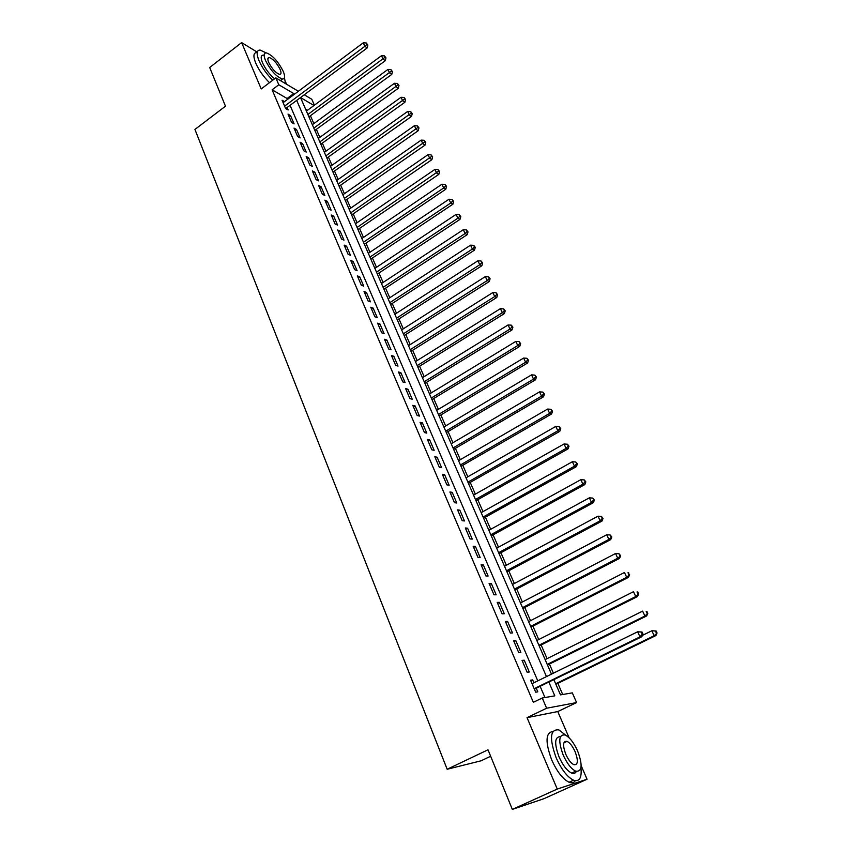 <?xml version="1.0" encoding="UTF-8"?>
<svg xmlns="http://www.w3.org/2000/svg" width="852" height="852" viewBox="0 0 852 852"><rect width="100%" height="100%" fill="white"/><g stroke="black" fill="none" stroke-linecap="round" stroke-linejoin="round"><path stroke-width="1.28" d="M553.907 679.747L560.499 694.881L572.32 692.868L576.58 702.57L546.633 708.225L542.245 698.001L554.812 695.85L548.89 682.196M569.147 737.864L557.772 711.558L576.58 702.57M557.772 711.558L527.047 717.65L557.251 789.069L512.329 809.4L543.949 798.686L587.039 779.239L581.171 765.66M490.656 756.246L481.029 760.815L447.162 769.26L194.938 129.44L225.471 106.191L209.688 67.51L241.617 42.6L261.213 88.949L275.835 77.862L298.37 91.27M286.549 84.231L285.495 81.803M304.249 94.774L311.8 99.269L314.399 105.179M562.703 694.508L557.847 683.368M553.406 673.187L549.433 664.081M547.069 658.639L541.126 645.007M538.752 639.554L532.905 626.135M530.519 620.671L524.768 607.487M522.372 601.991L516.727 589.03M514.32 583.524L508.772 570.776M506.365 565.259L500.901 552.714M498.484 547.186L493.106 534.854M490.688 529.305L485.406 517.185M482.977 511.615L477.78 499.698M475.352 494.117L470.24 482.392M467.801 476.8L462.774 465.277M460.336 459.675L455.394 448.333M452.945 442.72L448.088 431.57M445.639 425.947L440.857 414.967M438.397 409.343L433.689 398.544M431.229 392.91L426.607 382.292M424.147 376.648L419.599 366.2M417.129 360.545L412.656 350.278M410.185 344.613L405.776 334.517M403.305 328.84L398.981 318.904M396.5 313.216L392.239 303.45M389.758 297.763L385.573 288.146M383.091 282.449L378.97 273.002M376.477 267.294L372.43 258.007M369.938 252.288L365.955 243.15M363.463 237.431L359.544 228.442M357.052 222.723L353.197 213.873M350.694 208.144L346.902 199.443M344.41 193.713L340.672 185.161M338.18 179.421L334.506 171.007M332.003 165.267L328.393 156.992M325.89 151.251L322.344 143.104M319.841 137.364L316.348 129.344M313.845 123.604L310.405 115.723M557.251 789.069L587.039 779.239M257.272 52.174L241.617 42.6M533.916 682.771L532.681 679.907L530.551 680.205L535.684 692.186L537.804 691.845L536.313 688.352M522.074 660.406L527.143 672.26L529.284 671.994L524.225 660.183L522.074 660.406M513.692 640.842L518.708 652.557L520.86 652.366L515.854 640.693L513.692 640.842M505.406 621.502L510.369 633.079L512.531 632.951L507.59 621.417L505.406 621.502M497.206 602.375L502.116 613.823L504.299 613.759L499.41 602.353L497.206 602.375M489.112 583.46L493.958 594.781L496.162 594.792L491.316 583.503L489.112 583.46M481.092 564.759L485.896 575.963L488.111 576.027L483.318 564.865L481.092 564.759M473.169 546.27L477.919 557.336L480.145 557.464L475.416 546.43L473.169 546.27M465.33 527.974L470.027 538.922L472.274 539.114L467.588 528.197L465.33 527.974M457.577 509.879L462.221 520.71L464.478 520.955L459.846 510.167L457.577 509.879M449.92 491.987L454.51 502.701L456.778 503L452.199 492.328L449.92 491.987M442.326 474.287L446.874 484.884L449.153 485.246L444.627 474.681L442.326 474.287M434.829 456.768L439.323 467.258L441.624 467.673L437.129 457.215L434.829 456.768M427.406 439.44L431.847 449.813L434.158 450.293L429.727 439.952L427.406 439.44M420.068 422.304L424.456 432.571L426.777 433.093L422.39 422.858L420.068 422.304M412.794 405.35L417.15 415.499L419.482 416.074L415.137 405.957L412.794 405.35M405.605 388.565L409.908 398.608L412.262 399.237L407.959 389.226L405.605 388.565M398.491 371.962L402.751 381.898L405.105 382.58L400.855 372.665L398.491 371.962M391.451 355.529L395.669 365.37L398.033 366.094L393.826 356.285L391.451 355.529M384.486 339.266L388.661 349L391.036 349.778L386.872 340.065L384.486 339.266M377.596 323.174L381.717 332.812L384.103 333.633L379.981 324.016L377.596 323.174M370.769 307.242L374.859 316.784L377.244 317.647L373.165 308.136L370.769 307.242M364.017 291.48L368.064 300.916L370.46 301.832L366.424 292.417L364.017 291.48M357.329 275.867L361.333 285.218L363.74 286.165L359.746 276.847L357.329 275.867M350.715 260.424L354.677 269.669L357.094 270.67L353.133 261.447L350.715 260.424M344.155 245.131L348.085 254.29L350.502 255.323L346.594 246.196L344.155 245.131M337.669 229.987L341.556 239.061L343.984 240.136L340.108 231.094L337.669 229.987M331.247 215.002L335.092 223.98L337.541 225.098L333.696 216.142L331.247 215.002M324.889 200.156L328.702 209.049L331.151 210.199L327.349 201.338L324.889 200.156M318.595 185.459L322.365 194.267L324.825 195.459L321.055 186.684L318.595 185.459M312.365 170.911L316.092 179.623L318.552 180.858L314.825 172.168L312.365 170.911M306.188 156.502L309.883 165.128L312.354 166.406L308.658 157.801L306.188 156.502M300.074 142.231L303.738 150.783L306.209 152.082L302.556 143.562L300.074 142.231M294.025 128.109L297.646 136.565L300.128 137.907L296.507 129.472L294.025 128.109M288.029 114.104L291.618 122.486L294.1 123.87L290.511 115.51L288.029 114.104M307.476 110.291L305.591 109.194M287.507 99.386L287.124 98.502L272.118 89.811L533.341 702.314L542.245 698.001M544.96 697.532L540.189 686.456M537.782 680.865L290.063 105.329M284.504 101.633L282.087 100.248L285.644 108.545L288.136 109.961L287.092 107.544M527.047 717.65L546.633 708.225M272.118 89.811L278.806 84.763L275.835 77.862M512.329 809.4L488.015 749.792L447.162 769.26M313.983 105.488L300.532 97.565L551.468 674.145M294.121 94.444L293.738 93.56L278.806 84.763M546.462 676.605L296.698 100.398M287.124 98.502L293.738 93.56M289.084 116.564L290.511 115.51M295.058 130.526L296.507 129.472M301.097 144.616L302.556 143.562M307.199 158.855L308.658 157.801M313.355 173.222L314.825 172.168M319.564 187.738L321.055 186.684M325.847 202.393L327.349 201.338M332.184 217.185L333.696 216.142M338.595 232.138L340.108 231.094M345.06 247.229L346.594 246.196M351.588 262.48L353.133 261.447M358.191 277.88L359.746 276.847M364.858 293.439L366.424 292.417M371.589 309.159L373.165 308.136M378.394 325.038L379.981 324.016M385.264 341.088L386.872 340.065M392.218 357.297L393.826 356.285M399.226 373.677L400.855 372.665M406.319 390.227L407.959 389.226M413.486 406.958L415.137 405.957M420.728 423.859L422.39 422.858M428.045 440.942L429.727 439.952M435.447 458.206L437.129 457.215M442.923 475.661L444.627 474.681M450.484 493.297L452.199 492.328M458.12 511.136L459.846 510.167M465.842 529.167L467.588 528.197M473.648 547.389L475.416 546.43M481.55 565.824L483.318 564.865M489.527 584.451L491.316 583.503M497.6 603.301L499.41 602.353M505.768 622.354L507.59 621.417M514.022 641.62L515.854 640.693M522.372 661.109L524.225 660.183M530.817 680.823L532.681 679.907M285.399 107.97L286.027 108.332L367.201 47.946L364.88 46.306L284.6 106.127M366.924 44.379L367.851 45.039L366.275 42.983L366.924 44.379L364.88 46.306L363.25 42.824L283.12 102.666M367.201 47.946L367.851 45.039M366.275 42.983L363.25 42.824M308.914 116.82L385.306 60.684L383.091 59.129L381.483 55.699L306.411 111.079M307.892 114.466L385.083 57.233L385.967 57.861L384.444 55.87L385.083 57.233M381.483 55.699L384.444 55.87M385.967 57.861L385.306 60.684M266.058 52.856L260.105 50.055C256.59 50.14 256.228 53.687 259.008 60.684C262.203 67.766 266.782 74.284 272.736 80.216M256.899 52.526C253.374 52.632 252.991 56.179 255.76 63.176C258.944 70.269 263.524 76.765 269.477 82.676M274.621 78.789C269.509 74.465 265.483 69.14 262.533 62.814C260.52 57.755 260.787 55.199 263.332 55.135M283.194 71.259C277.965 61.163 272.331 55.029 266.282 52.867C263.758 52.909 263.502 55.465 265.526 60.513C270.776 70.673 276.41 76.84 282.438 79.012C285.026 78.959 285.282 76.382 283.194 71.259M268.721 62.462C272.107 69.001 275.739 72.963 279.616 74.369C281.277 74.337 281.448 72.676 280.106 69.385C276.73 62.867 273.098 58.916 269.211 57.51C267.571 57.553 267.411 59.193 268.721 62.462M281.65 78.863L280.915 80.887M285.526 83.624L284.462 77.692M566.037 735.436L558.901 729.919C550.104 728.918 549.178 738.183 556.122 757.705C561.5 769.59 567.315 777.088 573.577 780.219C579.477 781.976 581.927 777.876 580.947 767.908M565.366 742.124L564.865 741.41M552.863 731.538C545.557 732.582 545.142 741.996 551.638 759.782C556.995 771.656 562.81 779.143 569.083 782.253C571.83 783.308 573.907 782.796 575.302 780.709M576.335 771.411C575.388 773.36 573.811 773.914 571.607 773.073C567.102 770.836 562.916 765.447 559.04 756.906C554.162 743.445 554.62 736.692 560.446 736.671M577.635 751.017C573.747 742.518 569.562 737.161 565.078 734.978C558.752 734.254 558.113 740.921 563.161 755C567.049 763.541 571.234 768.951 575.728 771.198C582.182 771.837 582.821 765.107 577.635 751.017M565.792 754.276C568.295 759.782 570.989 763.254 573.886 764.691C578.029 765.117 578.444 760.793 575.121 751.709C572.608 746.224 569.913 742.774 567.027 741.357C562.927 740.899 562.522 745.202 565.792 754.276M314.846 130.441L391.771 74.412L389.566 72.889L387.937 69.427L312.343 124.701M313.834 128.13L391.558 70.982L392.442 71.6L390.908 69.598L391.558 70.982M387.937 69.427L390.908 69.598M392.442 71.6L391.771 74.412M320.831 144.201L398.299 88.278L396.095 86.776L394.455 83.294L318.328 138.461M319.83 141.911L398.097 84.859L398.981 85.456L397.437 83.464L398.097 84.859M394.455 83.294L397.437 83.464M398.981 85.456L398.299 88.278M326.87 158.078L404.881 102.272L402.698 100.813L401.036 97.288L324.367 152.338M325.89 155.831L404.7 98.875L405.573 99.46L404.04 97.469L404.7 98.875M401.036 97.288L404.04 97.469M405.573 99.46L404.881 102.272M332.972 172.093L411.537 116.404L409.354 114.977L407.682 111.431L330.469 166.364M332.003 169.889L411.367 113.028L412.24 113.593L410.696 111.601L411.367 113.028M407.682 111.431L410.696 111.601M412.24 113.593L411.537 116.404M339.128 186.247L418.257 130.675L416.085 129.291L414.392 125.702L336.636 180.517M338.18 184.075L418.098 127.31L418.971 127.875L417.427 125.883L418.098 127.31M414.392 125.702L417.427 125.883M418.971 127.875L418.257 130.675M345.348 200.529L425.041 145.096L422.88 143.743L421.176 140.111L342.855 194.799M344.41 198.399L424.903 141.751L425.766 142.295L424.221 140.292L424.903 141.751M421.176 140.111L424.221 140.292M425.766 142.295L425.041 145.096M351.62 214.96L431.889 159.654L429.738 158.334L428.013 154.67L349.128 209.23M350.704 212.862L431.772 156.321L432.635 156.853L431.08 154.862L431.772 156.321M428.013 154.67L431.08 154.862M432.635 156.853L431.889 159.654M357.957 229.518L438.812 174.362L436.671 173.084L434.935 169.378L355.476 223.799M357.063 227.463L438.705 171.05L439.557 171.561L438.013 169.569L438.705 171.05M434.935 169.378L438.013 169.569M439.557 171.561L438.812 174.362M364.358 244.226L445.809 189.208L443.668 187.972L441.911 184.234L361.876 238.507M363.484 242.213L443.668 187.972L445.713 185.917L446.565 186.418L445.01 184.426L445.713 185.917M441.911 184.234L445.01 184.426M446.565 186.418L445.809 189.208M370.822 259.072L452.87 204.214L450.74 203.01L448.972 199.24L368.341 253.363M369.96 257.102L450.74 203.01L452.795 200.934L453.637 201.423L452.082 199.432L452.795 200.934M448.972 199.24L452.082 199.432M453.637 201.423L452.87 204.214M377.351 274.078L459.995 219.358L457.886 218.208L456.097 214.395L374.869 268.369M376.509 272.139L457.886 218.208L459.942 216.11L460.783 216.578L459.217 214.587L459.942 216.11M456.097 214.395L459.217 214.587M460.783 216.578L459.995 219.358M383.943 289.222L467.205 234.673L465.107 233.554L463.296 229.699L381.462 283.524M383.123 287.337L465.107 233.554L467.162 231.435L468.004 231.893L466.438 229.902L467.162 231.435M463.296 229.699L466.438 229.902M468.004 231.893L467.205 234.673M390.599 304.515L474.479 250.137L472.391 249.061L470.56 245.174L388.118 298.828M389.801 302.673L472.391 249.061L474.457 246.931L475.288 247.357L473.723 245.365L474.457 246.931M470.56 245.174L473.723 245.365M475.288 247.357L474.479 250.137M397.32 319.969L481.838 265.76L479.761 264.727L477.908 260.797L394.849 314.281M396.542 318.169L479.761 264.727L481.827 262.576L482.658 262.991L481.092 261L481.827 262.576M477.908 260.797L481.092 261M482.658 262.991L481.838 265.76M404.114 335.571L489.261 281.543L487.206 280.564L485.331 276.591L401.643 329.894M403.358 333.824L487.206 280.564L489.282 278.38L490.102 278.774L488.537 276.793L489.282 278.38M485.331 276.591L488.537 276.793M490.102 278.774L489.261 281.543M410.973 351.333L496.769 297.497L494.724 296.56L492.839 292.545L408.513 345.667M410.238 349.629L494.724 296.56L496.812 294.355L497.621 294.739L496.056 292.747L496.812 294.355M492.839 292.545L496.056 292.747M497.621 294.739L496.769 297.497M417.906 367.255L504.363 313.611L502.318 312.716L500.412 308.658L415.446 361.599M417.182 365.604L502.318 312.716L504.416 310.501L505.225 310.863L503.649 308.871L504.416 310.501M500.412 308.658L503.649 308.871M505.225 310.863L504.363 313.611M424.903 383.336L512.02 329.905L510.007 329.053L508.08 324.953L422.443 377.692M424.211 381.739L510.007 329.053L512.095 326.806L512.904 327.147L511.328 325.166L512.095 326.806M508.08 324.953L511.328 325.166M512.904 327.147L512.02 329.905M431.975 399.588L519.773 346.359L517.76 345.561L515.811 341.418L429.525 393.943M431.304 398.044L517.76 345.561L519.869 343.292L520.668 343.612L519.081 341.641L519.869 343.292M515.811 341.418L519.081 341.641M520.668 343.612L519.773 346.359M439.121 416.01L527.601 362.995L525.609 362.249L523.639 358.053L436.671 410.376M438.471 414.509L525.609 362.249L527.718 359.949L528.506 360.258L526.93 358.277L527.718 359.949M523.639 358.053L526.93 358.277M528.506 360.258L527.601 362.995M446.341 432.592L535.514 379.811L533.533 379.108L531.542 374.869L443.892 426.98M445.713 431.155L533.533 379.108L535.652 376.797L536.44 377.074L534.854 375.104L535.652 376.797M531.542 374.869L534.854 375.104M536.44 377.074L535.514 379.811M453.637 449.355L543.512 396.798L541.553 396.148L539.54 391.877L451.198 443.743M453.03 447.971L541.553 396.148L543.672 393.816L544.449 394.071L542.862 392.101L543.672 393.816M539.54 391.877L542.862 392.101M544.449 394.071L543.512 396.798M461.007 466.3L551.595 413.976L549.646 413.38L547.612 409.056L458.568 460.698M460.431 464.958L549.646 413.38L551.776 411.015L552.554 411.26L550.956 409.29L551.776 411.015M547.612 409.056L550.956 409.29M552.554 411.26L551.595 413.976M468.462 483.414L559.775 431.336L557.836 430.792L555.781 426.426L466.023 477.823M467.897 482.136L557.836 430.792L559.966 428.407L560.744 428.631L559.146 426.66L559.966 428.407M555.781 426.426L559.146 426.66M560.744 428.631L559.775 431.336M475.991 500.71L568.028 448.887L566.122 448.408L564.035 443.988L473.563 495.129M475.459 499.485L566.122 448.408L568.252 445.99L569.019 446.192L567.421 444.222L568.252 445.99M564.035 443.988L567.421 444.222M569.019 446.192L568.028 448.887M483.595 518.186L576.389 466.64L574.482 466.204L572.384 461.741L481.178 512.627M483.095 517.026L574.482 466.204L576.634 463.765L577.39 463.946L575.792 461.986L576.634 463.765M572.384 461.741L575.792 461.986M577.39 463.946L576.389 466.64M491.284 535.855L584.823 484.575L582.949 484.202L580.83 479.687L488.867 530.306M490.805 534.758L582.949 484.202L585.1 481.742L585.846 481.891L584.248 479.932L585.1 481.742M580.83 479.687L584.248 479.932M585.846 481.891L584.823 484.575M499.059 553.715L593.365 502.712L591.501 502.403L589.36 497.834L496.652 548.177M498.601 552.682L591.501 502.403L593.663 499.911L594.408 500.039L592.8 498.09L593.663 499.911M589.36 497.834L592.8 498.09M594.408 500.039L593.365 502.712M506.908 571.767L602.002 521.062L600.159 520.806L597.987 516.184L504.512 566.25M506.493 570.797L600.159 520.806L602.321 518.293L603.056 518.399L601.448 516.44L602.321 518.293M597.987 516.184L601.448 516.44M603.056 518.399L602.002 521.062M514.853 590.01L610.735 539.604L608.903 539.423L606.709 534.747L512.457 584.515M514.459 589.105L608.903 539.423L611.8 536.952L610.192 535.003L611.076 536.877M606.709 534.747L610.192 535.003M611.8 536.952L610.735 539.604M522.883 608.456L619.564 558.369L617.753 558.241L615.538 553.512L520.497 602.971M522.521 607.625L617.753 558.241L620.65 555.728L619.042 553.779L619.926 555.664M615.538 553.512L619.042 553.779M620.65 555.728L619.564 558.369M530.998 627.115L628.488 577.337L626.71 577.273L624.463 572.501L528.623 621.64M530.668 626.337L626.71 577.273L629.596 574.706L627.988 572.768L628.882 574.674M627.988 572.768L628.701 572.8M629.596 574.706L628.488 577.337M539.209 645.965L637.52 596.528L635.762 596.528L633.483 591.693L536.835 640.512M538.901 645.262L635.762 596.528L638.649 593.908L637.733 591.97L637.03 591.97L637.946 593.897M637.03 591.97L637.733 591.97M638.649 593.908L637.52 596.528M547.506 665.029L646.657 615.932L644.921 616.007L642.621 611.118L545.142 659.597M547.229 664.4L644.921 616.007L647.797 613.323L646.881 611.374L646.189 611.395L647.105 613.344M646.189 611.395L646.881 611.374M647.797 613.323L646.657 615.932M534.374 689.119L641.812 636.732L640.001 636.881L534.183 688.682M642.27 634.112L640.001 636.881L637.626 631.79L642.046 632.024L641.322 632.077L642.27 634.112L642.994 634.058L642.046 632.024M532.042 683.687L637.626 631.79L641.322 632.077M641.812 636.732L642.994 634.058M555.898 684.316L655.902 635.571L654.176 635.709L651.855 630.768L642.408 635.39M555.653 683.762L654.176 635.709L657.062 632.972L656.136 630.991L655.444 631.044L656.381 633.025M655.444 631.044L651.855 630.768L656.136 630.991M657.062 632.972L655.902 635.571M267.89 58.532L269.211 57.51M280.383 80.567L282.438 79.012M563.886 742.816L567.027 741.357M571.607 773.073L575.728 771.198M573.577 780.219L569.083 782.253"/></g></svg>
